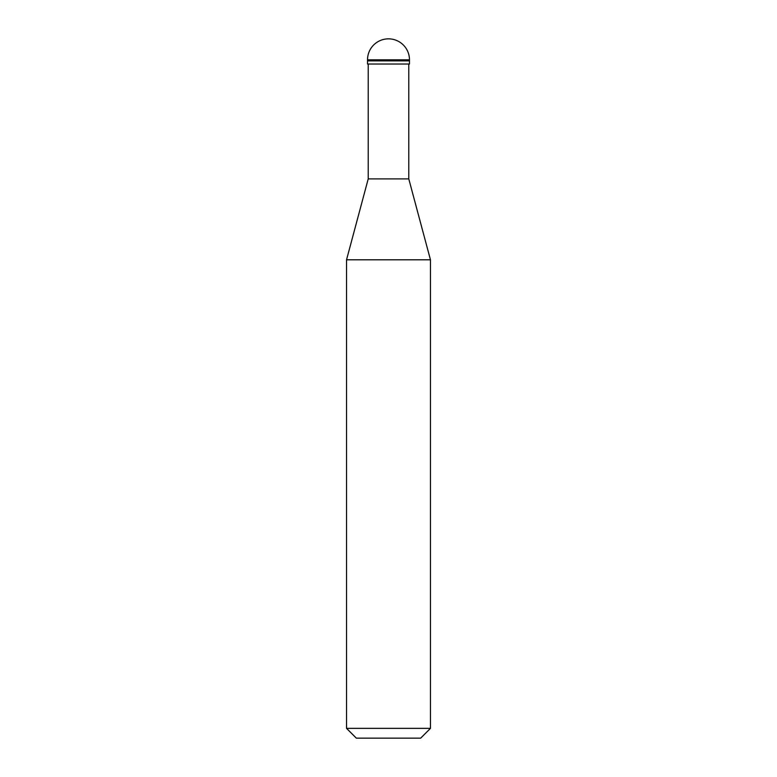<?xml version="1.0" encoding="UTF-8"?>
<svg xmlns="http://www.w3.org/2000/svg" width="777" height="777" viewBox="0 0 777 777"><rect width="100%" height="100%" fill="white"/><g stroke="black" fill="none" stroke-linecap="round" stroke-linejoin="round"><path stroke-width="1.17" d="M388.5 59.829L409.479 59.829L409.479 60.878L367.521 60.878L409.479 60.878L409.479 64.025L367.521 64.025L367.521 59.829L388.5 59.829L388.5 60.878M408.78 64.025L408.78 178.895L368.22 178.895L346.542 259.8L430.458 259.8L430.458 728.36L346.542 728.36L346.542 259.8M430.458 728.36L420.668 738.15L356.332 738.15L346.542 728.36M409.479 59.829A20.979 20.979 0 0 0 388.5 38.85A20.979 20.979 0 0 0 367.521 59.829M408.78 178.895L430.458 259.8M368.22 64.025L368.22 178.895"/></g></svg>
